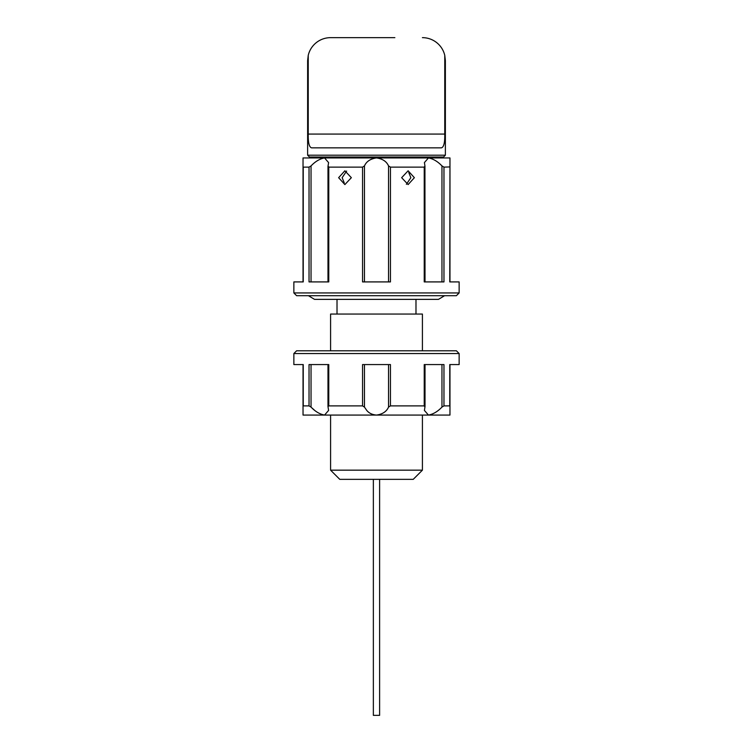 <?xml version="1.0" encoding="UTF-8"?>
<svg xmlns="http://www.w3.org/2000/svg" width="753" height="753" viewBox="0 0 753 753"><rect width="100%" height="100%" fill="white"/><g stroke="black" fill="none" stroke-linecap="round" stroke-linejoin="round"><path stroke-width="1.13" d="M364.461 364.565L364.461 407.091L366.758 410.423C369.026 413.19 372.274 414.743 376.5 415.072C382.562 414.225 386.571 411.562 388.539 407.091L388.539 364.565M364.461 407.091L362.551 405.886L362.551 364.565L390.449 364.565L390.449 405.886L424.231 405.886L424.231 364.565L443.969 364.565L443.969 405.886L449.757 405.886L449.757 364.565L459.142 364.565L459.142 353.543L293.858 353.543L293.858 364.565L303.243 364.565L303.243 405.886L309.031 405.886L309.031 364.565L328.769 364.565L328.769 405.886L362.551 405.886M449.965 364.565L449.965 415.072L428.448 415.072C433.191 414.225 437.691 411.562 441.964 407.091L441.964 364.565M311.036 364.565L311.036 407.091C315.309 411.571 319.818 414.225 324.552 415.072L428.448 415.072L424.41 410.423L424.937 407.091L424.231 405.886M293.858 353.543L296.607 350.785L456.393 350.785L459.142 353.543M321.145 414.301L324.552 415.072L303.035 415.072L303.035 364.565L303.035 406.093M314.086 409.839L311.61 407.646M311.036 407.091L309.031 405.886M328.769 405.886L327.988 406.648L327.988 364.565M324.552 415.072L328.59 410.423L328.063 407.091M443.969 405.886L441.964 407.091M424.937 407.091L424.476 405.914M390.449 405.886L388.539 407.091M431.761 414.338L429.003 415.044M422.414 470.164L413.228 479.35L339.772 479.35L330.586 470.164L422.414 470.164L422.414 415.072M422.414 350.785L422.414 314.057L330.586 314.057L330.586 350.785M379.616 479.35L379.616 715.35L373.356 715.35L373.356 479.35M406.375 184.306L410.856 177.689L408.747 172.503M401.65 177.689L408.126 184.579L414.376 177.689L408.126 170.799L401.65 177.689M338.624 177.689L344.874 184.579L351.35 177.689L344.874 170.799L338.624 177.689M346.625 171.072L342.144 177.689L344.253 182.875M303.035 281.914L303.035 157.942L324.552 157.942L309.464 157.942L309.464 157.029L443.536 157.029L443.536 157.942L428.448 157.942L449.965 157.942L449.965 166.921L443.969 167.128L443.969 281.914L424.231 281.914L424.231 167.128L390.449 167.128L390.449 281.914L362.551 281.914L362.551 167.128L328.769 167.128L328.769 281.914L309.031 281.914L309.031 167.128L311.036 165.924L311.036 281.914M459.142 292.936L456.393 295.694L296.607 295.694L293.858 292.936L459.142 292.936L459.142 281.914L449.757 281.914L449.965 166.921L449.965 281.914M309.464 157.029L307.629 155.193L445.371 155.193L445.371 60.607L444.759 55.327L445.371 60.607M422.414 37.65A22.957 22.957 0 0 1 444.759 55.327L444.759 134.072C444.938 142.562 443.828 147.155 441.437 147.842L311.563 147.842C309.172 147.174 308.062 142.581 308.241 134.072L308.241 55.327L307.629 60.607L308.241 55.327A22.957 22.957 0 0 1 330.586 37.65L394.864 37.65M327.988 281.914L327.988 166.366L328.59 162.592L324.552 157.942L428.448 157.942L424.41 162.592L424.937 165.924L424.231 167.128M324.552 157.942C319.809 158.789 315.309 161.453 311.036 165.924M441.964 281.914L441.964 165.924C437.691 161.453 433.182 158.789 428.448 157.942M388.539 281.914L388.539 165.924C386.571 161.453 382.552 158.789 376.5 157.942C370.438 158.789 366.429 161.453 364.461 165.924L364.461 281.914M309.031 167.128L303.243 167.128L303.243 281.914L293.858 281.914L293.858 292.936M328.063 165.924L328.769 167.128M425.012 281.914L424.937 165.924M441.964 165.924L443.969 167.128M362.551 167.128L364.461 165.924M388.539 165.924L390.449 167.128M308.241 134.072L444.759 134.072M425.012 406.648L425.012 364.565M415.985 314.057L415.985 299.365M444.581 295.694L438.481 299.365L314.519 299.365L308.419 295.694M307.629 60.607L307.629 155.193M443.536 157.029L445.371 155.193M330.586 470.164L330.586 415.072M337.015 314.057L337.015 299.365"/></g></svg>

